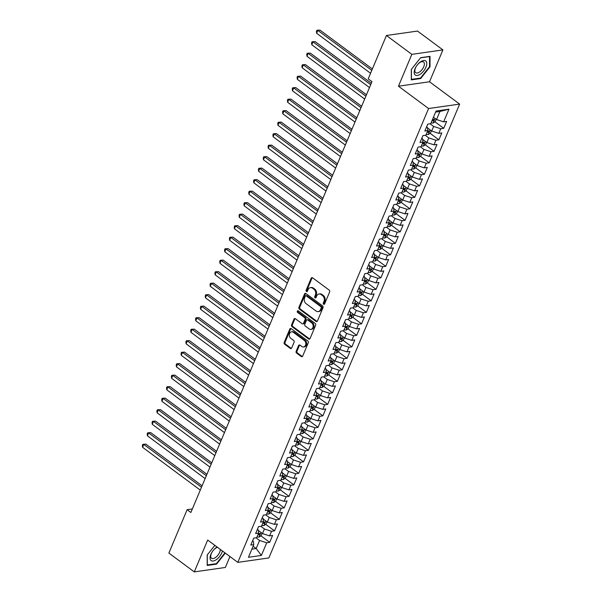 <?xml version="1.0" encoding="UTF-8"?>
<svg xmlns="http://www.w3.org/2000/svg" width="602" height="602" viewBox="0 0 602 602"><rect width="100%" height="100%" fill="white"/><g stroke="black" fill="none" stroke-linecap="round" stroke-linejoin="round"><path stroke-width="0.9" d="M323.628 304.236A0.926 0.722 -98.1 0 0 324.606 303.927L329.648 291.932A1.324 1.031 -98.1 0 0 329.196 290.119L312.573 277.785A1.324 1.031 -98.1 0 0 311.174 278.229L306.132 290.224A0.926 0.722 -98.1 0 0 307.426 291.18L308.081 289.63A4.244 3.303 -98.1 0 1 310.436 287.621A4.244 3.303 -98.1 0 1 312.551 288.207L313.935 289.238A4.244 3.303 -98.1 0 1 315.373 295.04L314.726 296.598A0.926 0.722 -98.1 0 0 316.02 297.554L316.667 296.003A4.244 3.303 -98.1 0 1 319.022 293.994A4.244 3.303 -98.1 0 1 321.144 294.581L322.529 295.612A4.244 3.303 -98.1 0 1 323.966 301.414L323.312 302.964A0.926 0.722 -98.1 0 0 323.628 304.236M324.47 304.115A0.926 0.722 -98.1 0 0 324.486 304.13A0.926 0.722 -98.1 0 1 324.154 302.844L323.312 302.964M312.348 277.657A1.324 1.031 -98.1 0 0 312.017 278.109L306.975 290.104A0.926 0.722 -98.1 0 0 307.306 291.383M310.436 287.621L311.272 287.5A4.244 3.303 -98.1 0 1 313.394 288.087L314.778 289.118A4.244 3.303 -98.1 0 1 316.216 294.92L315.561 296.477A0.926 0.722 -98.1 0 0 315.899 297.757M296.161 351.282A1.324 1.031 -98.1 0 0 296.605 353.096L301.271 356.55A1.324 1.031 -98.1 0 0 302.671 356.106L308.269 342.786A1.324 1.031 -98.1 0 0 307.818 340.973L291.195 328.639A1.324 1.031 -98.1 0 0 289.795 329.083L284.197 342.41A1.324 1.031 -98.1 0 0 284.648 344.224L290.277 348.4A1.324 1.031 -98.1 0 0 291.677 347.956L294.077 342.252A1.324 1.031 -98.1 0 0 293.625 340.439L290.834 338.369A3.544 2.762 -98.1 0 1 289.351 334.584A3.544 2.762 -98.1 0 1 291.601 331.837A3.544 2.762 -98.1 0 1 293.37 332.327L304.319 340.446A3.544 2.762 -98.1 0 1 305.793 344.231A3.544 2.762 -98.1 0 1 303.551 346.978A3.544 2.762 -98.1 0 1 301.775 346.489L299.954 345.134A1.324 1.031 -98.1 0 0 298.554 345.578L296.161 351.282L296.997 351.162A1.324 1.031 -98.1 0 0 297.448 352.975L302.114 356.429A1.324 1.031 -98.1 0 0 302.339 356.557M190.872 512.49L371.976 81.654L368.213 78.862L386.439 35.503L411.843 54.353L398.456 86.206L428.571 108.541L237.798 562.373L207.682 540.039L194.288 571.9L168.884 553.057L187.109 509.698L190.872 512.49M316.027 321.445A1.324 1.031 -98.1 0 0 317.427 321.001L323.026 307.682A1.324 1.031 -98.1 0 0 322.582 305.861L305.951 293.535A1.324 1.031 -98.1 0 0 304.552 293.979L298.953 307.298A1.324 1.031 -98.1 0 0 299.405 309.112L316.027 321.445L316.87 321.325A1.324 1.031 -98.1 0 0 317.096 321.453M315.651 325.23L310.053 338.557A1.324 1.031 -98.1 0 1 308.653 339.001L292.023 326.668A1.324 1.031 -98.1 0 1 291.579 324.854L293.972 319.15A1.324 1.031 -98.1 0 1 295.371 318.706L302.114 323.71A1.324 1.031 -98.1 0 0 303.513 323.266L305.101 319.481A1.324 1.031 -98.1 0 0 304.65 317.668L297.629 312.461A0.926 0.722 -98.1 0 1 298.299 310.88L315.2 323.417A1.324 1.031 -98.1 0 1 315.651 325.23M428.571 108.541L459.635 104.101L268.861 557.934L237.798 562.373M434.975 121.822L443.734 128.316L446.631 121.416L443.651 121.845L448.972 109.195L436.044 111.039L430.723 123.696L427.744 124.117L424.839 131.018L427.819 130.596L425.885 135.194L422.905 135.623L420.008 142.523L422.988 142.095L421.054 146.692L418.074 147.121L415.169 154.022L418.157 153.593L416.223 158.198L413.235 158.619L410.338 165.52L413.318 165.099L411.384 169.696L408.404 170.125L405.5 177.026L408.487 176.597L406.553 181.194L403.566 181.623L400.669 188.524L403.649 188.102L401.715 192.7L398.735 193.129L395.838 200.03L398.817 199.601L396.884 204.198L393.904 204.627L390.999 211.528L393.979 211.099L392.045 215.704L389.065 216.126L386.168 223.026L389.148 222.605L387.214 227.202L384.234 227.631L381.329 234.532L384.309 234.103L382.375 238.701L379.395 239.129L376.498 246.03L379.478 245.601L377.544 250.206L374.564 250.628L371.66 257.528L374.64 257.107L372.706 261.704L369.726 262.133L366.829 269.034L369.809 268.605L367.875 273.21L364.895 273.632L361.99 280.532L364.97 280.111L363.036 284.708L360.056 285.137L357.159 292.038L360.139 291.609L358.205 296.207L355.225 296.635L352.32 303.536L355.3 303.107L353.366 307.712L350.387 308.134L347.489 315.034L350.469 314.613L348.535 319.21L345.556 319.639L342.651 326.54L345.631 326.111L343.697 330.716L340.717 331.138L337.82 338.038L340.8 337.617L338.866 342.214L335.886 342.643L332.981 349.544L335.961 349.115L334.027 353.713L331.047 354.142L328.15 361.042L331.13 360.613L329.196 365.218L326.216 365.64L323.312 372.54L326.292 372.119L324.365 376.717L321.378 377.145L318.481 384.046L321.46 383.617L319.527 388.215L316.547 388.644L313.642 395.544L316.629 395.123L314.695 399.72L311.708 400.142L308.811 407.05L311.791 406.621L309.857 411.219L306.877 411.648L303.972 418.548L306.96 418.119L305.026 422.724L302.038 423.146L299.141 430.046L302.121 429.625L300.187 434.223L297.207 434.652L294.31 441.552L297.29 441.123L295.356 445.721L292.376 446.15L289.472 453.05L292.452 452.621L290.518 457.227L287.538 457.648L284.641 464.548L287.621 464.127L285.687 468.725L282.707 469.154L279.802 476.054L282.782 475.625L280.848 480.23L277.868 480.652L274.971 487.552L277.951 487.131L276.017 491.729L273.037 492.158L270.132 499.058L273.112 498.629L271.178 503.227L268.199 503.656L265.301 510.556L268.281 510.127L266.347 514.733L263.367 515.154L260.463 522.054L263.443 521.633L261.509 526.231L258.529 526.66L255.632 533.56L258.612 533.131L256.678 537.736L253.698 538.158L250.793 545.058L253.773 544.637L253.367 541.364L252.592 540.784M443.734 128.316L440.754 128.745L438.82 133.343L431.694 131.033L427.488 127.917M430.137 133.32L438.896 139.822L441.8 132.922L438.82 133.343M438.896 139.822L435.916 140.243L433.982 144.849L426.863 142.531L422.657 139.416M425.305 144.826L434.065 151.32L436.962 144.42L433.982 144.849M434.065 151.32L431.085 151.749L429.151 156.347L422.025 154.037L417.818 150.914M420.467 156.324L429.226 162.818L432.131 155.918L429.151 156.347M429.226 162.818L426.246 163.247L424.312 167.845L417.194 165.535L412.987 162.42M415.636 167.83L424.395 174.324L427.292 167.424L424.312 167.845M424.395 174.324L421.415 174.746L419.481 179.351L412.355 177.041L408.148 173.918M410.805 179.328L419.564 185.822L422.461 178.922L419.481 179.351M419.564 185.822L416.576 186.251L414.643 190.849L407.524 188.539L403.317 185.416M405.966 190.826L414.725 197.328L417.63 190.428L414.643 190.849M414.725 197.328L411.745 197.749L409.811 202.355L402.685 200.037L398.479 196.922M401.135 202.332L409.894 208.826L412.791 201.926L409.811 202.355M409.894 208.826L406.907 209.255L404.973 213.853L397.854 211.543L393.648 208.42M396.297 213.83L405.056 220.324L407.96 213.424L404.973 213.853M405.056 220.324L402.076 220.753L400.142 225.351L393.016 223.041L388.817 219.926M391.466 225.336L400.225 231.83L403.122 224.93L400.142 225.351M400.225 231.83L397.245 232.252L395.311 236.857L388.185 234.547L383.978 231.424M386.627 236.834L395.386 243.328L398.291 236.428L395.311 236.857M395.386 243.328L392.406 243.757L390.472 248.355L383.354 246.045L379.147 242.922M381.796 248.333L390.555 254.834L393.452 247.934L390.472 248.355M390.555 254.834L387.575 255.256L385.641 259.861L378.515 257.543L374.309 254.428M376.957 259.838L385.716 266.332L388.621 259.432L385.641 259.861M385.716 266.332L382.737 266.761L380.803 271.359L373.684 269.049L369.477 265.926M372.126 271.336L380.885 277.831L383.783 270.93L380.803 271.359M380.885 277.831L377.905 278.259L375.972 282.857L368.845 280.547L364.639 277.432M367.288 282.835L376.047 289.336L378.951 282.436L375.972 282.857M376.047 289.336L373.067 289.758L371.133 294.363L364.014 292.053L359.808 288.93M362.457 294.34L371.216 300.834L374.113 293.934L371.133 294.363M371.216 300.834L368.236 301.263L366.302 305.861L359.176 303.551L354.969 300.428M357.618 305.839L366.377 312.34L369.282 305.432L366.302 305.861M366.377 312.34L363.397 312.762L361.463 317.367L354.345 315.049L350.138 311.934M352.787 317.344L361.546 323.838L364.443 316.938L361.463 317.367M361.546 323.838L358.566 324.267L356.632 328.865L349.506 326.555L345.3 323.432M347.948 328.842L356.708 335.337L359.612 328.436L356.632 328.865M356.708 335.337L353.728 335.765L351.794 340.363L344.675 338.053L340.469 334.938M343.117 340.341L351.877 346.842L354.774 339.942L351.794 340.363M351.877 346.842L348.897 347.264L346.963 351.869L339.837 349.551L335.63 346.436M338.279 351.846L347.038 358.34L349.943 351.44L346.963 351.869M347.038 358.34L344.058 358.769L342.124 363.367L335.005 361.057L330.799 357.934M333.448 363.345L342.207 369.839L345.104 362.938L342.124 363.367M342.207 369.839L339.227 370.268L337.293 374.865L330.167 372.555L325.96 369.44M328.609 374.85L337.368 381.344L340.273 374.444L337.293 374.865M337.368 381.344L334.388 381.766L332.454 386.371L325.336 384.061L321.129 380.938M323.778 386.349L332.537 392.843L335.434 385.942L332.454 386.371M332.537 392.843L329.557 393.272L327.623 397.869L320.497 395.559L316.291 392.436M318.94 397.847L327.699 404.348L330.603 397.448L327.623 397.869M327.699 404.348L324.719 404.77L322.785 409.375L315.666 407.057L311.46 403.942M314.109 409.352L322.868 415.847L325.772 408.946L322.785 409.375M322.868 415.847L319.888 416.275L317.954 420.873L310.828 418.563L306.621 415.44M309.277 420.851L318.037 427.345L320.934 420.444L317.954 420.873M318.037 427.345L315.049 427.774L313.115 432.371L305.997 430.061L301.79 426.946M304.439 432.349L313.198 438.85L316.103 431.95L313.115 432.371M313.198 438.85L310.218 439.272L308.284 443.877L301.158 441.567L296.952 438.444M299.608 443.855L308.367 450.349L311.264 443.448L308.284 443.877M308.367 450.349L305.38 450.778L303.446 455.375L296.327 453.065L292.12 449.942M294.769 455.353L303.528 461.854L306.433 454.954L303.446 455.375M303.528 461.854L300.548 462.276L298.615 466.881L291.488 464.563L287.289 461.448M289.938 466.859L298.697 473.353L301.594 466.452L298.615 466.881M298.697 473.353L295.717 473.782L293.784 478.379L286.657 476.069L282.451 472.946M285.1 478.357L293.859 484.851L296.763 477.95L293.784 478.379M293.859 484.851L290.879 485.28L288.945 489.877L281.826 487.567L277.62 484.452M280.269 489.855L289.028 496.357L291.925 489.456L288.945 489.877M289.028 496.357L286.048 496.778L284.114 501.383L276.988 499.073L272.781 495.95M275.43 501.361L284.189 507.855L287.094 500.954L284.114 501.383M284.189 507.855L281.209 508.284L279.275 512.881L272.157 510.571L267.95 507.448M270.599 512.859L279.358 519.36L282.255 512.452L279.275 512.881M279.358 519.36L276.378 519.782L274.444 524.38L267.318 522.069L263.112 518.954M265.76 524.365L274.52 530.859L277.424 523.958L274.444 524.38M274.52 530.859L271.54 531.288L269.606 535.885L262.487 533.575L258.281 530.452M260.929 535.863L269.688 542.357L272.586 535.456L269.606 535.885M269.688 542.357L266.709 542.786L261.388 555.435L248.46 557.286L253.773 544.637M257.43 529.286L258.205 529.858L258.612 533.131M253.103 546.232L256.196 548.527L259.582 540.476L256.016 537.827M266.709 542.786L259.582 540.476M261.388 555.435L256.196 548.527L251.884 549.144M262.261 517.78L263.036 518.36L263.443 521.633M262.487 533.575L264.421 528.97L260.854 526.329M271.54 531.288L264.421 528.97M267.092 506.282L267.875 506.861L268.281 510.127M267.318 522.069L269.252 517.472L265.685 514.823M276.378 519.782L269.252 517.472M271.931 494.784L272.706 495.356L273.112 498.629M272.157 510.571L274.091 505.973L270.516 503.325M281.209 508.284L274.091 505.973M276.762 483.278L277.545 483.857L277.951 487.131M276.988 499.073L278.922 494.468L275.355 491.826M286.048 496.778L278.922 494.468M281.601 471.78L282.376 472.352L282.782 475.625M281.826 487.567L283.76 482.97L280.186 480.321M290.879 485.28L283.76 482.97M286.432 460.274L287.214 460.854L287.621 464.127M286.657 476.069L288.591 471.464L285.024 468.823M295.717 473.782L288.591 471.464M291.27 448.776L292.045 449.355L292.452 452.621M291.488 464.563L293.422 459.966L289.855 457.317M300.548 462.276L293.422 459.966M296.101 437.278L296.884 437.85L297.29 441.123M296.327 453.065L298.261 448.467L294.694 445.819M305.38 450.778L298.261 448.467M300.94 425.772L301.715 426.351L302.121 429.625M301.158 441.567L303.092 436.962L299.525 434.32M310.218 439.272L303.092 436.962M305.771 414.274L306.553 414.846L306.96 418.119M305.997 430.061L307.931 425.463L304.364 422.815M315.049 427.774L307.931 425.463M310.609 402.768L311.385 403.348L311.791 406.621M310.828 418.563L312.762 413.958L309.195 411.316M319.888 416.275L312.762 413.958M315.44 391.27L316.223 391.849L316.629 395.123M315.666 407.057L317.6 402.46L314.033 399.811M324.719 404.77L317.6 402.46M320.279 379.772L321.054 380.344L321.46 383.617M320.497 395.559L322.431 390.961L318.864 388.313M329.557 393.272L322.431 390.961M325.11 368.266L325.893 368.845L326.292 372.119M325.336 384.061L327.27 379.456L323.703 376.814M334.388 381.766L327.27 379.456M329.949 356.768L330.724 357.347L331.13 360.613M330.167 372.555L332.101 367.957L328.534 365.309M339.227 370.268L332.101 367.957M334.78 345.262L335.562 345.841L335.961 349.115M335.005 361.057L336.939 356.459L333.373 353.81M344.058 358.769L336.939 356.459M339.618 333.764L340.393 334.343L340.8 337.617M339.837 349.551L341.77 344.954L338.204 342.305M348.897 347.264L341.77 344.954M344.449 322.266L345.224 322.838L345.631 326.111M344.675 338.053L346.609 333.455L343.042 330.807M353.728 335.765L346.609 333.455M349.288 310.76L350.063 311.339L350.469 314.613M349.506 326.555L351.44 321.95L347.873 319.308M358.566 324.267L351.44 321.95M354.119 299.262L354.894 299.841L355.3 303.107M354.345 315.049L356.279 310.451L352.712 307.803M363.397 312.762L356.279 310.451M358.958 287.764L359.733 288.335L360.139 291.609M359.176 303.551L361.11 298.953L357.543 296.304M368.236 301.263L361.11 298.953M363.789 276.258L364.564 276.837L364.97 280.111M364.014 292.053L365.948 287.447L362.374 284.806M373.067 289.758L365.948 287.447M368.62 264.76L369.402 265.332L369.809 268.605M368.845 280.547L370.779 275.949L367.212 273.3M377.905 278.259L370.779 275.949M373.458 253.254L374.233 253.833L374.64 257.107M373.684 269.049L375.618 264.444L372.044 261.802M382.737 266.761L375.618 264.444M378.289 241.756L379.072 242.335L379.478 245.601M378.515 257.543L380.449 252.945L376.882 250.297M387.575 255.256L380.449 252.945M383.128 230.257L383.903 230.829L384.309 234.103M383.354 246.045L385.28 241.447L381.713 238.798M392.406 243.757L385.28 241.447M387.959 218.752L388.741 219.331L389.148 222.605M388.185 234.547L390.119 229.941L386.552 227.3M397.245 232.252L390.119 229.941M392.797 207.254L393.573 207.825L393.979 211.099M393.016 223.041L394.95 218.443L391.383 215.794M402.076 220.753L394.95 218.443M397.629 195.748L398.411 196.327L398.817 199.601M397.854 211.543L399.788 206.937L396.221 204.296M406.907 209.255L399.788 206.937M402.467 184.25L403.242 184.829L403.649 188.102M402.685 200.037L404.619 195.439L401.052 192.79M411.745 197.749L404.619 195.439M407.298 172.751L408.081 173.323L408.487 176.597M407.524 188.539L409.458 183.941L405.891 181.292M416.576 186.251L409.458 183.941M412.137 161.246L412.912 161.825L413.318 165.099M412.355 177.041L414.289 172.435L410.722 169.794M421.415 174.746L414.289 172.435M416.968 149.748L417.75 150.327L418.157 153.593M417.194 165.535L419.127 160.937L415.561 158.288M426.246 163.247L419.127 160.937M421.806 138.242L422.581 138.821L422.988 142.095M422.025 154.037L423.958 149.439L420.392 146.79M431.085 151.749L423.958 149.439M426.637 126.744L427.42 127.323L427.819 130.596M426.863 142.531L428.797 137.933L425.23 135.284M435.916 140.243L428.797 137.933M431.694 131.033L433.628 126.435L430.061 123.786M440.754 128.745L433.628 126.435M192.362 508.946L187.109 509.698M194.288 571.9L225.359 567.46L229.941 556.549M398.456 86.206L429.519 81.767L442.914 49.906L411.843 54.353M442.914 49.906L417.502 31.063L386.439 35.503M429.519 81.767L459.635 104.101M443.651 121.845L436.533 119.535L439.911 111.483L435.6 112.1M436.533 119.535L433.44 117.24M448.972 109.195L439.911 111.483M420.67 78.546L430.016 66.777L430.001 56.347L420.647 57.687L411.301 69.456L411.316 79.885L420.67 78.546L420.121 78.132M214.861 545.367L207.186 555.029L207.201 565.459L216.554 564.119L225.298 553.11M324.154 302.844L324.809 301.293A4.244 3.303 -98.1 0 0 323.372 295.492L322.529 295.612M319.022 293.994L319.865 293.874A4.244 3.303 -98.1 0 1 321.98 294.461L323.372 295.492M305.726 293.407A1.324 1.031 -98.1 0 0 305.395 293.859L299.796 307.178A1.324 1.031 -98.1 0 0 300.248 308.992L316.87 321.325M321.212 307.961A0.926 0.722 -98.1 0 0 320.896 306.689L306.305 295.868A0.926 0.722 -98.1 0 0 305.327 296.176L304.635 297.817A4.244 3.303 -98.1 0 0 306.072 303.619L316.05 311.016A4.244 3.303 -98.1 0 0 318.172 311.603A4.244 3.303 -98.1 0 0 320.527 309.601L321.212 307.961L322.055 307.84A0.926 0.722 -98.1 0 0 321.739 306.568L320.896 306.689M305.839 295.74L306.681 295.62A0.926 0.722 -98.1 0 1 307.148 295.748L321.739 306.568M318.172 311.603L319.007 311.482A4.244 3.303 -98.1 0 0 321.363 309.481L320.527 309.601M322.055 307.84L321.363 309.481M295.146 318.578A1.324 1.031 -98.1 0 0 294.814 319.03L292.414 324.734A1.324 1.031 -98.1 0 0 292.865 326.547L309.488 338.881A1.324 1.031 -98.1 0 0 309.714 339.009M302.776 323.891L303.619 323.771A1.324 1.031 -98.1 0 0 304.349 323.146L305.944 319.361A1.324 1.031 -98.1 0 0 305.492 317.547L298.472 312.34L297.629 312.461M298.276 310.865A0.926 0.722 -98.1 0 0 298.472 312.34M309.112 328.895A3.544 2.762 -98.1 0 0 310.88 329.392A3.544 2.762 -98.1 0 0 313.13 326.638A3.544 2.762 -98.1 0 0 311.648 322.86L307.795 320.001A1.324 1.031 -98.1 0 0 306.395 320.445L304.808 324.222A1.324 1.031 -98.1 0 0 305.252 326.036L309.112 328.895M310.88 329.392L311.723 329.271A3.544 2.762 -98.1 0 0 313.966 326.517A3.544 2.762 -98.1 0 0 312.491 322.74L311.648 322.86M307.133 319.812L307.968 319.692A1.324 1.031 -98.1 0 1 308.63 319.88L312.491 322.74M299.728 345.006A1.324 1.031 -98.1 0 0 299.397 345.458L296.997 351.162M303.551 346.978L304.386 346.857A3.544 2.762 -98.1 0 0 306.636 344.111A3.544 2.762 -98.1 0 0 305.154 340.326L304.319 340.446M291.601 331.837L292.437 331.717A3.544 2.762 -98.1 0 1 294.212 332.206L305.154 340.326M290.969 328.511A1.324 1.031 -98.1 0 0 290.638 328.963L285.039 342.29A1.324 1.031 -98.1 0 0 285.483 344.103L291.12 348.28A1.324 1.031 -98.1 0 0 291.345 348.407M429.535 66.423L430.016 66.777M215.998 563.713L216.554 564.119M436.224 119.309L435.238 121.649L433.079 123.041A3.582 1.37 -157.2 0 1 431.1 122.8M372.367 68.974L319.948 30.1L317.848 30.401L316.644 33.276L370.561 73.271M432.018 120.618A3.582 1.37 22.8 0 0 433.252 120.859L433.831 119.482A3.582 1.37 -157.2 0 1 432.597 119.241M371.773 70.389L317.848 30.401L316.893 30.266L319.948 30.1M316.644 33.276L316.411 31.417L316.893 30.266M428.097 128.369A3.582 1.37 -157.2 0 1 427.713 128.218L427.518 128.136M431.393 130.807L430.407 133.155L428.24 134.539A3.582 1.37 -157.2 0 1 426.261 134.306M371.299 83.272L315.117 41.598L313.017 41.899L311.806 44.774L369.493 87.561M427.179 132.116A3.582 1.37 22.8 0 0 428.413 132.357L428.993 130.98A3.582 1.37 -157.2 0 1 427.759 130.739M370.704 84.686L313.017 41.899L312.062 41.764L315.117 41.598M311.806 44.774L311.58 42.915L312.062 41.764M423.266 139.867A3.582 1.37 -157.2 0 1 422.882 139.717L422.679 139.634M426.555 142.305L425.569 144.653L423.409 146.045A3.582 1.37 -157.2 0 1 421.43 145.804M366.46 94.77L310.278 53.104L308.179 53.405L306.975 56.279L364.661 99.059M422.348 143.622A3.582 1.37 22.8 0 0 423.582 143.863L424.162 142.478A3.582 1.37 -157.2 0 1 422.928 142.238M365.865 96.185L308.179 53.405L307.223 53.269L310.278 53.104M306.975 56.279L306.742 54.421L307.223 53.269M420.482 74.061A8.782 4.364 126.6 0 0 426.773 63.564A8.782 4.364 126.6 0 0 420.467 61.893A8.782 4.364 126.6 0 0 417.585 64.587A8.782 4.364 126.6 0 0 416.388 66.197A8.782 4.364 126.6 0 0 414.56 74.219A8.782 4.364 126.6 0 0 420.482 74.061M416.464 66.092A6.645 3.303 126.6 0 0 415.651 72.676A6.645 3.303 126.6 0 0 419.617 71.947A6.645 3.303 126.6 0 0 423.823 66.566A6.645 3.303 126.6 0 0 423.575 61.998A6.645 3.303 126.6 0 0 419.609 62.736A6.645 3.303 126.6 0 0 417.502 64.685M420.505 57.867L429.527 56.573L429.535 66.679L420.482 78.079L411.422 79.381L411.407 69.32M217.066 547.007A8.782 4.364 126.6 0 0 216.344 547.466A8.782 4.364 126.6 0 0 213.469 550.16A8.782 4.364 126.6 0 0 212.273 551.778A8.782 4.364 126.6 0 0 210.444 559.792A8.782 4.364 126.6 0 0 216.359 559.634A8.782 4.364 126.6 0 0 222.416 550.973M212.34 551.665A6.645 3.303 126.6 0 0 211.535 558.257A6.645 3.303 126.6 0 0 215.501 557.527A6.645 3.303 126.6 0 0 220.257 549.37M217.51 547.331A6.645 3.303 126.6 0 0 215.493 548.309A6.645 3.303 126.6 0 0 213.386 550.266M224.952 552.847L216.366 563.66L207.299 564.954L207.291 554.901M418.428 151.365A3.582 1.37 -157.2 0 1 418.044 151.222L417.848 151.14M421.724 153.811L420.738 156.151L418.571 157.543A3.582 1.37 -157.2 0 1 416.592 157.31M361.629 106.276L305.447 64.602L303.348 64.903L302.136 67.778L359.823 110.565M417.51 155.12A3.582 1.37 22.8 0 0 418.744 155.361L419.331 153.984A3.582 1.37 -157.2 0 1 418.089 153.743M361.034 107.69L303.348 64.903L302.392 64.768L305.447 64.602M302.136 67.778L301.911 65.919L302.392 64.768M413.597 162.871A3.582 1.37 -157.2 0 1 413.213 162.721L413.017 162.638M416.885 165.309L415.899 167.657L413.74 169.042A3.582 1.37 -157.2 0 1 411.76 168.808M356.79 117.774L300.609 76.108L298.509 76.401L297.305 79.283L354.992 122.063M412.679 166.626A3.582 1.37 22.8 0 0 413.913 166.867L414.492 165.482A3.582 1.37 -157.2 0 1 413.258 165.241M356.196 119.188L298.509 76.401L297.554 76.273L300.609 76.108M297.305 79.283L297.072 77.417L297.554 76.273M408.758 174.369A3.582 1.37 -157.2 0 1 408.382 174.219L408.179 174.136M412.054 176.815L411.068 179.155L408.901 180.547A3.582 1.37 -157.2 0 1 406.922 180.307M351.959 129.272L295.778 87.606L293.678 87.907L292.467 90.782L350.153 133.569M407.84 178.124A3.582 1.37 22.8 0 0 409.074 178.365L409.661 176.988A3.582 1.37 -157.2 0 1 408.419 176.747M351.365 130.687L293.678 87.907L292.722 87.772L295.778 87.606M292.467 90.782L292.241 88.923L292.722 87.772M403.927 185.867A3.582 1.37 -157.2 0 1 403.543 185.725L403.348 185.642M407.215 188.313L406.23 190.661L404.07 192.046A3.582 1.37 -157.2 0 1 402.091 191.812M347.121 140.778L290.939 99.104L288.847 99.405L287.636 102.28L345.322 145.067M403.009 189.622A3.582 1.37 22.8 0 0 404.243 189.863L404.822 188.486A3.582 1.37 -157.2 0 1 403.588 188.245M346.526 142.192L288.847 99.405L287.884 99.27L290.939 99.104M287.636 102.28L287.402 100.421L287.884 99.27M399.088 197.373A3.582 1.37 -157.2 0 1 398.712 197.223L398.509 197.14M402.384 199.811L401.399 202.159L399.239 203.551A3.582 1.37 -157.2 0 1 397.252 203.31M342.29 152.276L286.108 110.61L284.009 110.911L282.797 113.786L340.484 156.565M398.17 201.128A3.582 1.37 22.8 0 0 399.412 201.369L399.991 199.984A3.582 1.37 -157.2 0 1 398.75 199.744M341.695 153.691L284.009 110.911L283.053 110.776L286.108 110.61M282.797 113.786L282.571 111.927L283.053 110.776M394.257 208.871A3.582 1.37 -157.2 0 1 393.874 208.721L393.678 208.638M397.546 211.317L396.567 213.657L394.4 215.049A3.582 1.37 -157.2 0 1 392.421 214.816M337.459 163.774L281.277 122.108L279.177 122.409L277.966 125.284L335.653 168.071M393.339 212.626A3.582 1.37 22.8 0 0 394.573 212.867L395.153 211.49A3.582 1.37 -157.2 0 1 393.919 211.249M336.857 165.196L279.177 122.409L278.214 122.274L281.277 122.108M277.966 125.284L277.733 123.425L278.214 122.274M389.419 220.377A3.582 1.37 -157.2 0 1 389.042 220.227L388.839 220.144M392.715 222.815L391.729 225.163L389.569 226.548A3.582 1.37 -157.2 0 1 387.583 226.314M332.62 175.28L276.438 133.606L274.339 133.907L273.127 136.782L330.814 179.569M388.501 224.132A3.582 1.37 22.8 0 0 389.742 224.373L390.322 222.988A3.582 1.37 -157.2 0 1 389.08 222.748M332.026 176.695L274.339 133.907L273.383 133.772L276.438 133.606M273.127 136.782L272.902 134.923L273.383 133.772M384.588 231.875A3.582 1.37 -157.2 0 1 384.204 231.725L384.008 231.642M387.884 234.321L386.898 236.661L384.731 238.053A3.582 1.37 -157.2 0 1 382.752 237.813M327.789 186.778L271.607 145.112L269.508 145.413L268.296 148.288L325.983 191.067M383.67 235.63A3.582 1.37 22.8 0 0 384.904 235.871L385.483 234.494A3.582 1.37 -157.2 0 1 384.249 234.253M327.195 188.193L269.508 145.413L268.552 145.278L271.607 145.112M268.296 148.288L268.063 146.429L268.552 145.278M379.749 243.374A3.582 1.37 -157.2 0 1 379.373 243.231L379.17 243.148M383.045 245.819L382.059 248.167L379.9 249.552A3.582 1.37 -157.2 0 1 377.913 249.318M322.95 198.284L266.769 156.61L264.669 156.911L263.465 159.786L321.144 202.573M378.831 247.129A3.582 1.37 22.8 0 0 380.073 247.369L380.652 245.992A3.582 1.37 -157.2 0 1 379.418 245.751M322.356 199.698L264.669 156.911L263.714 156.776L266.769 156.61M263.465 159.786L263.232 157.927L263.714 156.776M374.918 254.879A3.582 1.37 -157.2 0 1 374.534 254.729L374.339 254.646M378.214 257.317L377.228 259.665L375.061 261.057A3.582 1.37 -157.2 0 1 373.082 260.817M318.119 209.782L261.938 168.116L259.838 168.417L258.627 171.292L316.313 214.071M374 258.634A3.582 1.37 22.8 0 0 375.234 258.875L375.814 257.49A3.582 1.37 -157.2 0 1 374.579 257.25M317.525 211.197L259.838 168.417L258.883 168.282L261.938 168.116M258.627 171.292L258.393 169.425L258.883 168.282M370.087 266.377A3.582 1.37 -157.2 0 1 369.703 266.227L369.5 266.144M373.375 268.823L372.39 271.163L370.23 272.555A3.582 1.37 -157.2 0 1 368.243 272.322M313.281 221.28L257.099 179.614L255 179.915L253.796 182.79L311.475 225.577M369.161 270.132A3.582 1.37 22.8 0 0 370.403 270.373L370.982 268.996A3.582 1.37 -157.2 0 1 369.748 268.755M312.686 222.702L255 179.915L254.044 179.78L257.099 179.614M253.796 182.79L253.562 180.931L254.044 179.78M365.248 277.883A3.582 1.37 -157.2 0 1 364.865 277.733L364.669 277.65M368.544 280.321L367.559 282.669L365.391 284.054A3.582 1.37 -157.2 0 1 363.412 283.82M308.45 232.786L252.268 191.112L250.169 191.413L248.957 194.288L306.644 237.075M364.33 281.638A3.582 1.37 22.8 0 0 365.565 281.879L366.144 280.494A3.582 1.37 -157.2 0 1 364.91 280.254M307.855 234.201L250.169 191.413L249.213 191.278L252.268 191.112M248.957 194.288L248.724 192.429L249.213 191.278M360.417 289.381A3.582 1.37 -157.2 0 1 360.034 289.231L359.83 289.148M363.706 291.827L362.72 294.167L360.56 295.559A3.582 1.37 -157.2 0 1 358.574 295.319M303.611 244.284L247.43 202.618L245.33 202.919L244.126 205.794L301.813 248.573M359.499 293.136A3.582 1.37 22.8 0 0 360.733 293.377L361.313 292A3.582 1.37 -157.2 0 1 360.079 291.759M303.017 245.699L245.33 202.919L244.374 202.784L247.43 202.618M244.126 205.794L243.893 203.935L244.374 202.784M355.579 300.88A3.582 1.37 -157.2 0 1 355.195 300.737L354.999 300.654M358.875 303.325L357.889 305.665L355.722 307.058A3.582 1.37 -157.2 0 1 353.743 306.824M298.78 255.79L242.598 214.116L240.499 214.417L239.287 217.292L296.974 260.079M354.661 304.635A3.582 1.37 22.8 0 0 355.895 304.875L356.474 303.498A3.582 1.37 -157.2 0 1 355.24 303.257M298.186 257.204L240.499 214.417L239.543 214.282L242.598 214.116M239.287 217.292L239.054 215.433L239.543 214.282M350.748 312.385A3.582 1.37 -157.2 0 1 350.364 312.235L350.161 312.152M354.036 314.823L353.05 317.171L350.891 318.563A3.582 1.37 -157.2 0 1 348.912 318.323M293.942 267.288L237.76 225.622L235.66 225.916L234.456 228.798L292.143 271.577M349.83 316.14A3.582 1.37 22.8 0 0 351.064 316.381L351.643 314.996A3.582 1.37 -157.2 0 1 350.409 314.756M293.347 268.703L235.66 225.916L234.705 225.788L237.76 225.622M234.456 228.798L234.223 226.931L234.705 225.788M345.909 323.884A3.582 1.37 -157.2 0 1 345.525 323.733L345.33 323.65M349.205 326.329L348.219 328.669L346.052 330.062A3.582 1.37 -157.2 0 1 344.073 329.821M289.11 278.786L232.929 237.12L230.829 237.421L229.618 240.296L287.304 283.083M344.991 327.638A3.582 1.37 22.8 0 0 346.225 327.879L346.805 326.502A3.582 1.37 -157.2 0 1 345.571 326.261M288.516 280.201L230.829 237.421L229.874 237.286L232.929 237.12M229.618 240.296L229.385 238.437L229.874 237.286M341.078 335.389A3.582 1.37 -157.2 0 1 340.694 335.239L340.491 335.156M344.367 337.827L343.381 340.175L341.221 341.56A3.582 1.37 -157.2 0 1 339.242 341.326M284.272 290.292L228.09 248.618L225.991 248.919L224.787 251.794L282.473 294.581M340.16 339.137A3.582 1.37 22.8 0 0 341.394 339.377L341.974 338A3.582 1.37 -157.2 0 1 340.74 337.76M283.677 291.707L225.991 248.919L225.035 248.784L228.09 248.618M224.787 251.794L224.554 249.935L225.035 248.784M336.24 346.887A3.582 1.37 -157.2 0 1 335.856 346.737L335.66 346.654M339.536 349.326L338.55 351.673L336.383 353.065A3.582 1.37 -157.2 0 1 334.403 352.825M279.441 301.79L223.259 260.124L221.16 260.425L219.948 263.3L277.635 306.079M335.322 350.642A3.582 1.37 22.8 0 0 336.556 350.883L337.135 349.499A3.582 1.37 -157.2 0 1 335.901 349.258M278.846 303.205L221.16 260.425L220.204 260.29L223.259 260.124M219.948 263.3L219.722 261.441L220.204 260.29M331.409 358.386A3.582 1.37 -157.2 0 1 331.025 358.243L330.822 358.16M334.697 360.831L333.711 363.172L331.551 364.564A3.582 1.37 -157.2 0 1 329.572 364.33M274.602 313.296L218.421 271.622L216.321 271.923L215.117 274.798L272.804 317.585M330.49 362.141A3.582 1.37 22.8 0 0 331.725 362.381L332.304 361.004A3.582 1.37 -157.2 0 1 331.07 360.764M274.008 314.711L216.321 271.923L215.365 271.788L218.421 271.622M215.117 274.798L214.884 272.939L215.365 271.788M326.57 369.891A3.582 1.37 -157.2 0 1 326.186 369.741L325.991 369.658M329.866 372.329L328.88 374.677L326.713 376.062A3.582 1.37 -157.2 0 1 324.734 375.829M269.771 324.794L213.59 283.128L211.49 283.422L210.279 286.304L267.965 329.083M325.652 373.646A3.582 1.37 22.8 0 0 326.886 373.887L327.465 372.503A3.582 1.37 -157.2 0 1 326.231 372.262M269.177 326.209L211.49 283.422L210.534 283.294L213.59 283.128M210.279 286.304L210.053 284.437L210.534 283.294M321.739 381.39A3.582 1.37 -157.2 0 1 321.355 381.239L321.152 381.156M325.027 383.835L324.042 386.175L321.882 387.568A3.582 1.37 -157.2 0 1 319.903 387.327M264.933 336.292L208.751 294.626L206.652 294.927L205.448 297.802L263.134 340.589M320.821 385.145A3.582 1.37 22.8 0 0 322.055 385.385L322.634 384.008A3.582 1.37 -157.2 0 1 321.4 383.767M264.338 337.707L206.652 294.927L205.696 294.792L208.751 294.626M205.448 297.802L205.214 295.943L205.696 294.792M316.9 392.888A3.582 1.37 -157.2 0 1 316.517 392.745L316.321 392.662M320.196 395.333L319.21 397.681L317.043 399.066A3.582 1.37 -157.2 0 1 315.064 398.833M260.102 347.798L203.92 306.125L201.82 306.426L200.609 309.3L258.296 352.087M315.982 396.643A3.582 1.37 22.8 0 0 317.216 396.884L317.803 395.506A3.582 1.37 -157.2 0 1 316.562 395.266M259.507 349.213L201.82 306.426L200.865 306.29L203.92 306.125M200.609 309.3L200.383 307.441L200.865 306.29M312.069 404.393A3.582 1.37 -157.2 0 1 311.685 404.243L311.49 404.16M315.358 406.832L314.372 409.179L312.212 410.572A3.582 1.37 -157.2 0 1 310.233 410.331M255.263 359.296L199.081 317.63L196.982 317.931L195.778 320.806L253.465 363.585M311.151 408.148A3.582 1.37 22.8 0 0 312.385 408.389L312.965 407.005A3.582 1.37 -157.2 0 1 311.731 406.764M254.669 360.711L196.982 317.931L196.026 317.796L199.081 317.63M195.778 320.806L195.545 318.947L196.026 317.796M307.231 415.892A3.582 1.37 -157.2 0 1 306.854 415.741L306.651 415.658M310.527 418.337L309.541 420.678L307.374 422.07A3.582 1.37 -157.2 0 1 305.395 421.836M250.432 370.794L194.25 329.128L192.151 329.429L190.939 332.304L248.626 375.091M306.313 419.647A3.582 1.37 22.8 0 0 307.547 419.887L308.134 418.51A3.582 1.37 -157.2 0 1 306.892 418.27M249.838 372.217L192.151 329.429L191.195 329.294L194.25 329.128M190.939 332.304L190.714 330.445L191.195 329.294M302.4 427.397A3.582 1.37 -157.2 0 1 302.016 427.247L301.82 427.164M305.688 429.836L304.702 432.183L302.543 433.568A3.582 1.37 -157.2 0 1 300.564 433.335M245.601 382.3L189.412 340.627L187.32 340.928L186.108 343.802L243.795 386.589M301.482 431.152A3.582 1.37 22.8 0 0 302.716 431.393L303.295 430.009A3.582 1.37 -157.2 0 1 302.061 429.768M244.999 383.715L187.32 340.928L186.357 340.792L189.412 340.627M186.108 343.802L185.875 341.944L186.357 340.792M297.561 438.896A3.582 1.37 -157.2 0 1 297.185 438.745L296.982 438.662M300.857 441.341L299.871 443.682L297.712 445.074A3.582 1.37 -157.2 0 1 295.725 444.833M240.762 393.798L184.581 352.132L182.481 352.433L181.27 355.308L238.956 398.088M296.643 442.651A3.582 1.37 22.8 0 0 297.885 442.891L298.464 441.514A3.582 1.37 -157.2 0 1 297.222 441.274M240.168 395.213L182.481 352.433L181.526 352.298L184.581 352.132M181.27 355.308L181.044 353.449L181.526 352.298M292.73 450.394A3.582 1.37 -157.2 0 1 292.346 450.251L292.151 450.168M296.018 452.839L295.04 455.187L292.873 456.572A3.582 1.37 -157.2 0 1 290.894 456.339M235.931 405.304L179.75 363.631L177.65 363.932L176.439 366.806L234.125 409.593M291.812 454.149A3.582 1.37 22.8 0 0 293.046 454.39L293.625 453.013A3.582 1.37 -157.2 0 1 292.391 452.772M235.329 406.719L177.65 363.932L176.687 363.796L179.75 363.631M176.439 366.806L176.205 364.947L176.687 363.796M287.891 461.9A3.582 1.37 -157.2 0 1 287.515 461.749L287.312 461.666M291.187 464.338L290.202 466.685L288.042 468.078A3.582 1.37 -157.2 0 1 286.055 467.837M231.093 416.802L174.911 375.136L172.812 375.437L171.6 378.312L229.287 421.091M286.973 465.655A3.582 1.37 22.8 0 0 288.215 465.895L288.794 464.511A3.582 1.37 -157.2 0 1 287.553 464.27M230.498 418.217L172.812 375.437L171.856 375.302L174.911 375.136M171.6 378.312L171.374 376.446L171.856 375.302M283.06 473.398A3.582 1.37 -157.2 0 1 282.677 473.247L282.481 473.164M286.356 475.843L285.371 478.184L283.203 479.576A3.582 1.37 -157.2 0 1 281.224 479.342M226.262 428.3L170.08 386.634L167.981 386.935L166.769 389.81L224.456 432.597M282.142 477.153A3.582 1.37 22.8 0 0 283.376 477.394L283.956 476.016A3.582 1.37 -157.2 0 1 282.722 475.776M225.667 429.723L167.981 386.935L167.025 386.8L170.08 386.634M166.769 389.81L166.536 387.951L167.025 386.8M278.222 484.903A3.582 1.37 -157.2 0 1 277.846 484.753L277.642 484.67M281.518 487.342L280.532 489.689L278.372 491.074A3.582 1.37 -157.2 0 1 276.386 490.841M221.423 439.806L165.241 398.133L163.142 398.434L161.938 401.308L219.617 444.095M277.304 488.658A3.582 1.37 22.8 0 0 278.545 488.899L279.125 487.515A3.582 1.37 -157.2 0 1 277.891 487.274M220.829 441.221L163.142 398.434L162.186 398.298L165.241 398.133M161.938 401.308L161.705 399.45L162.186 398.298M273.391 496.402A3.582 1.37 -157.2 0 1 273.007 496.251L272.811 496.168M276.687 498.847L275.701 501.188L273.534 502.58A3.582 1.37 -157.2 0 1 271.555 502.339M216.592 451.304L160.41 409.638L158.311 409.939L157.099 412.814L214.786 455.594M272.473 500.157A3.582 1.37 22.8 0 0 273.707 500.397L274.286 499.013A3.582 1.37 -157.2 0 1 273.052 498.772M215.998 452.719L158.311 409.939L157.355 409.804L160.41 409.638M157.099 412.814L156.866 410.955L157.355 409.804M268.56 507.9A3.582 1.37 -157.2 0 1 268.176 507.757L267.973 507.674M271.848 510.346L270.862 512.686L268.703 514.078A3.582 1.37 -157.2 0 1 266.716 513.845M211.753 462.81L155.572 421.137L153.472 421.438L152.268 424.312L209.947 467.099M267.642 511.655A3.582 1.37 22.8 0 0 268.876 511.896L269.455 510.519A3.582 1.37 -157.2 0 1 268.221 510.278M211.159 464.225L153.472 421.438L152.517 421.302L155.572 421.137M152.268 424.312L152.035 422.453L152.517 421.302M263.721 519.406A3.582 1.37 -157.2 0 1 263.337 519.255L263.142 519.172M267.017 521.844L266.031 524.192L263.864 525.584A3.582 1.37 -157.2 0 1 261.885 525.343M206.922 474.308L150.741 432.642L148.641 432.936L147.43 435.818L205.116 478.598M262.803 523.161A3.582 1.37 22.8 0 0 264.037 523.401L264.617 522.017A3.582 1.37 -157.2 0 1 263.383 521.776M206.328 475.723L148.641 432.936L147.686 432.808L150.741 432.642M147.43 435.818L147.197 433.952L147.686 432.808M258.89 530.904A3.582 1.37 -157.2 0 1 258.506 530.753L258.303 530.671M262.179 533.349L261.193 535.69L259.033 537.082A3.582 1.37 -157.2 0 1 257.046 536.841M202.084 485.806L145.902 444.141L143.803 444.442L142.599 447.316L200.285 490.103M257.972 534.659A3.582 1.37 22.8 0 0 259.206 534.9L259.786 533.522A3.582 1.37 -157.2 0 1 258.551 533.282M201.489 487.221L143.803 444.442L142.847 444.306L145.902 444.141M142.599 447.316L142.365 445.457L142.847 444.306M324.809 301.293L323.966 301.414M321.98 294.461L321.144 294.581M315.561 296.477L314.726 296.598M316.216 294.92L315.373 295.04M314.778 289.118L313.935 289.238M313.394 288.087L312.551 288.207M306.975 290.104L306.132 290.224M312.017 278.109L311.174 278.229M300.248 308.992L299.405 309.112M299.796 307.178L298.953 307.298M305.395 293.859L304.552 293.979M307.148 295.748L306.305 295.868M309.488 338.881L308.653 339.001M292.865 326.547L292.023 326.668M292.414 324.734L291.579 324.854M294.814 319.03L293.972 319.15M304.349 323.146L303.513 323.266M305.944 319.361L305.101 319.481M305.492 317.547L304.65 317.668M308.63 319.88L307.795 320.001M299.397 345.458L298.554 345.578M294.212 332.206L293.37 332.327M291.12 348.28L290.277 348.4M285.483 344.103L284.648 344.224M285.039 342.29L284.197 342.41M290.638 328.963L289.795 329.083M302.114 356.429L301.271 356.55M297.448 352.975L296.605 353.096M433.131 123.004L435.05 118.436M432.228 120.107L433.252 120.859M428.3 134.509L430.219 129.934M427.397 131.605L428.413 132.357M423.462 146.008L425.381 141.44M422.559 143.103L423.582 143.863M418.631 157.513L420.55 152.938M417.728 154.609L418.744 155.361M413.792 169.011L415.711 164.444M412.897 166.107L413.913 166.867M408.961 180.51L410.88 175.942M408.058 177.613L409.074 178.365M404.123 192.015L406.049 187.44M403.227 189.111L404.243 189.863M399.292 203.514L401.21 198.946M398.389 200.609L399.412 201.369M394.453 215.012L396.379 210.444M393.557 212.115L394.573 212.867M389.622 226.518L391.541 221.95M388.719 223.613L389.742 224.373M384.783 238.016L386.71 233.448M383.888 235.119L384.904 235.871M379.952 249.521L381.871 244.946M379.049 246.617L380.073 247.369M375.114 261.02L377.04 256.452M374.218 258.115L375.234 258.875M370.283 272.518L372.202 267.95M369.38 269.621L370.403 270.373M365.444 284.024L367.37 279.456M364.549 281.119L365.565 281.879M360.613 295.522L362.532 290.954M359.71 292.617L360.733 293.377M355.774 307.028L357.701 302.452M354.879 304.123L355.895 304.875M350.943 318.526L352.862 313.958M350.04 315.621L351.064 316.381M346.112 330.024L348.031 325.456M345.209 327.127L346.225 327.879M341.274 341.53L343.193 336.954M340.371 338.625L341.394 339.377M336.443 353.028L338.362 348.46M335.54 350.123L336.556 350.883M331.604 364.534L333.523 359.958M330.701 361.629L331.725 362.381M326.773 376.032L328.692 371.464M325.87 373.127L326.886 373.887M321.935 387.53L323.853 382.962M321.032 384.633L322.055 385.385M317.103 399.036L319.022 394.461M316.2 396.131L317.216 396.884M312.265 410.534L314.184 405.966M311.369 407.629L312.385 408.389M307.434 422.032L309.353 417.464M306.531 419.135L307.547 419.887M302.595 433.538L304.522 428.97M301.7 430.633L302.716 431.393M297.764 445.036L299.683 440.468M296.861 442.139L297.885 442.891M292.926 456.542L294.852 451.967M292.03 453.637L293.046 454.39M288.095 468.04L290.013 463.472M287.192 465.135L288.215 465.895M283.256 479.538L285.182 474.97M282.361 476.641L283.376 477.394M278.425 491.044L280.344 486.469M277.522 488.139L278.545 488.899M273.586 502.542L275.513 497.974M272.691 499.637L273.707 500.397M268.755 514.048L270.674 509.473M267.852 511.143L268.876 511.896M263.917 525.546L265.843 520.978M263.021 522.641L264.037 523.401M259.086 537.044L261.005 532.477M258.183 534.147L259.206 534.9"/></g></svg>
